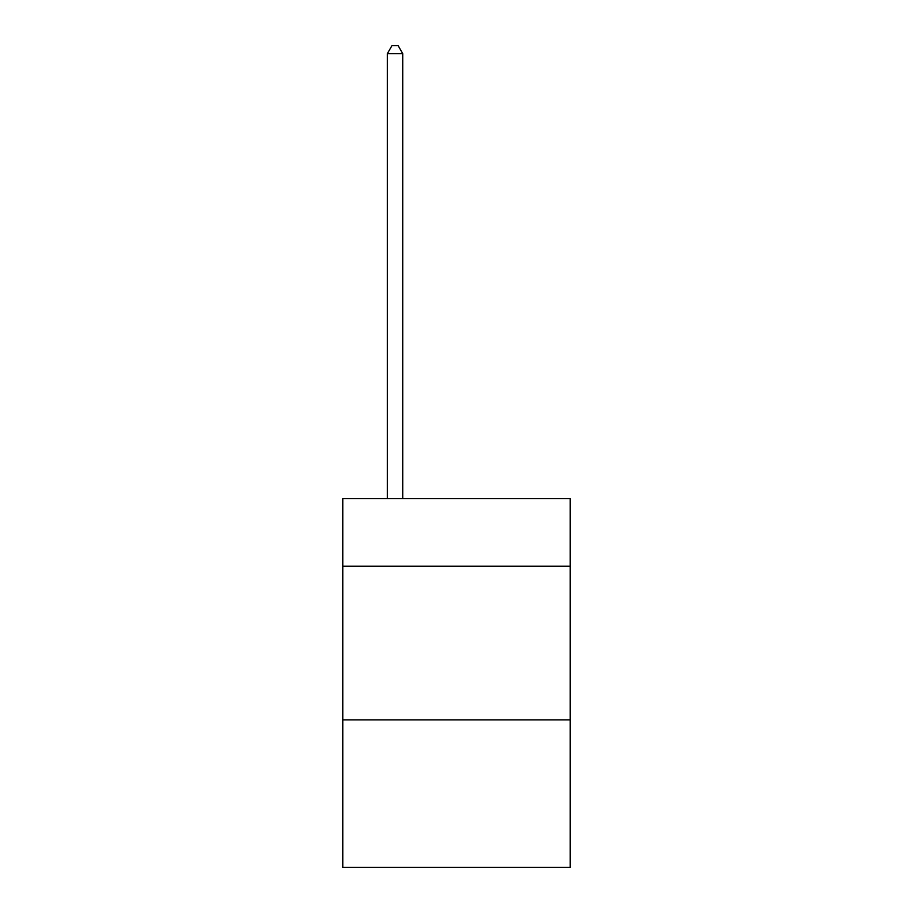 <?xml version="1.0" encoding="UTF-8"?>
<svg xmlns="http://www.w3.org/2000/svg" width="913" height="913" viewBox="0 0 913 913"><rect width="100%" height="100%" fill="white"/><g stroke="black" fill="none" stroke-linecap="round" stroke-linejoin="round"><path stroke-width="1.37" d="M570.203 566.208L570.203 498.601L342.797 498.601L342.797 566.208L570.203 566.208L570.203 867.35L342.797 867.35L342.797 566.208M570.203 719.855L342.797 719.855M402.724 498.601L402.724 53.639L387.363 53.639L387.363 498.601M387.363 53.639L391.974 45.65L398.114 45.65L402.724 53.639"/></g></svg>
